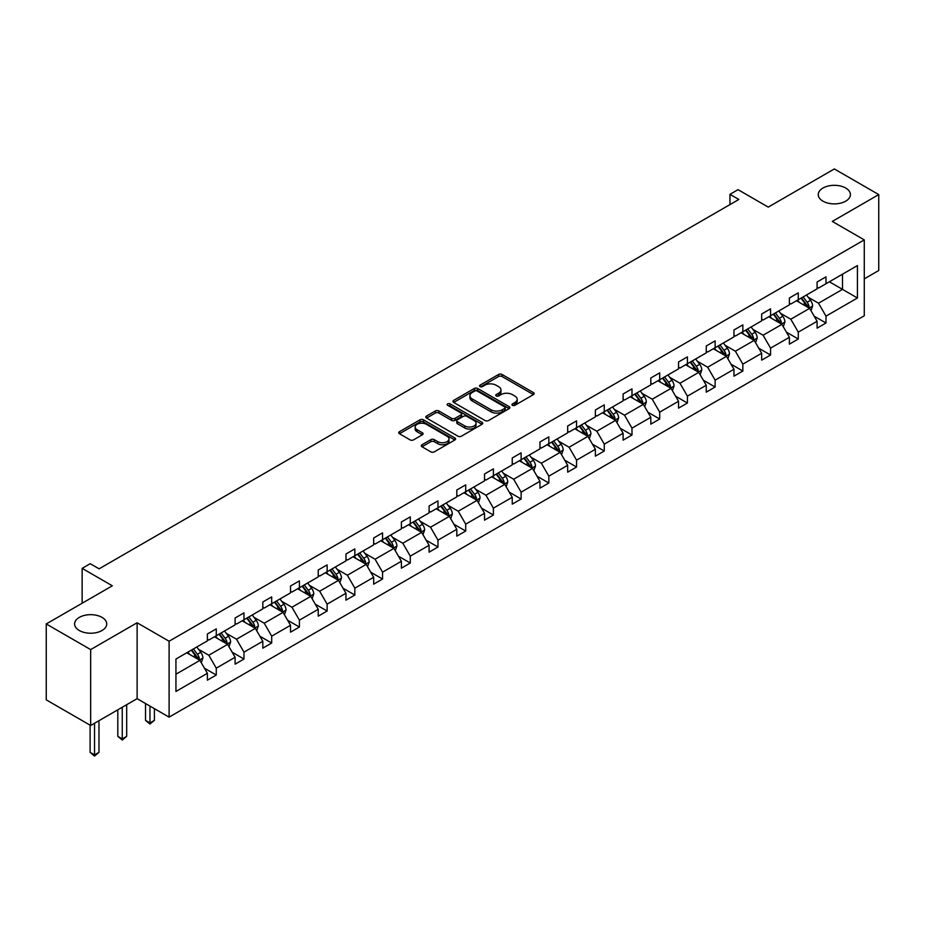 <?xml version="1.0" encoding="UTF-8"?>
<svg xmlns="http://www.w3.org/2000/svg" width="925" height="925" viewBox="0 0 925 925"><rect width="100%" height="100%" fill="white"/><g stroke="black" fill="none" stroke-linecap="round" stroke-linejoin="round"><path stroke-width="1.39" d="M102.039 617.391A16.083 9.285 0 0 0 84.51 615.379A16.083 9.285 0 0 0 74.59 623.947A16.083 9.285 0 0 0 79.296 630.515A16.083 9.285 0 0 0 96.813 632.527A16.083 9.285 0 0 0 106.745 623.947A16.083 9.285 0 0 0 102.039 617.391M845.704 188.029A16.083 9.285 0 0 0 828.187 186.017A16.083 9.285 0 0 0 818.255 194.597A16.083 9.285 0 0 0 822.961 201.164A16.083 9.285 0 0 0 840.49 203.176A16.083 9.285 0 0 0 850.41 194.597A16.083 9.285 0 0 0 845.704 188.029M512.473 405.3A1.723 0.994 0 0 0 514.913 405.3L533.436 394.605A2.463 1.422 0 0 0 534.164 393.599A2.463 1.422 0 0 0 533.436 392.593L502.055 374.475A2.463 1.422 0 0 0 498.563 374.475L480.04 385.17A1.723 0.994 0 0 0 479.532 385.875A1.723 0.994 0 0 0 480.04 386.581A1.723 0.994 0 0 0 482.48 386.581L484.873 385.193A7.897 4.556 0 0 1 496.031 385.193L498.656 386.708A7.897 4.556 0 0 1 500.968 389.922A7.897 4.556 0 0 1 498.656 393.148L496.251 394.536A1.723 0.994 0 0 0 495.754 395.241A1.723 0.994 0 0 0 496.251 395.946A1.723 0.994 0 0 0 498.691 395.946L501.096 394.559A7.897 4.556 0 0 1 512.253 394.559L514.867 396.062A7.897 4.556 0 0 1 517.179 399.288A7.897 4.556 0 0 1 514.867 402.514L512.473 403.89A1.723 0.994 0 0 0 511.964 404.595A1.723 0.994 0 0 0 512.473 405.3L512.473 403.89M864.274 278.864L878.75 270.505L878.75 194.597L834.338 168.951L768.247 207.108L738.046 189.671L729.964 194.343L729.964 204.598M90.662 725.501L137.12 698.676L137.12 622.768L90.662 649.593L90.662 725.501L46.25 699.855L46.25 623.947L112.341 585.803L82.14 568.355L82.14 603.239M90.662 649.593L46.25 623.947M422.008 444.74A2.463 1.422 0 0 0 421.291 445.757A2.463 1.422 0 0 0 422.008 446.763L430.819 451.839A2.463 1.422 0 0 0 434.299 451.839L454.88 439.965A2.463 1.422 0 0 0 455.609 438.959A2.463 1.422 0 0 0 454.88 437.953L423.488 419.823A2.463 1.422 0 0 0 420.008 419.823L399.427 431.709A2.463 1.422 0 0 0 398.71 432.715A2.463 1.422 0 0 0 399.427 433.721L410.064 439.861A2.463 1.422 0 0 0 413.556 439.861L422.355 434.773A2.463 1.422 0 0 0 423.083 433.767A2.463 1.422 0 0 0 422.355 432.761L417.083 429.72A6.602 3.804 0 0 1 415.152 427.026A6.602 3.804 0 0 1 419.222 423.511A6.602 3.804 0 0 1 426.413 424.332L447.076 436.265A6.602 3.804 0 0 1 449.007 438.959A6.602 3.804 0 0 1 444.937 442.474A6.602 3.804 0 0 1 437.745 441.653L434.299 439.664A2.463 1.422 0 0 0 430.819 439.664L422.008 444.74L422.008 446.763L430.819 441.711L430.819 439.664M82.14 568.355L90.222 563.695L99.102 568.817L738.844 199.465L729.964 194.343M137.12 622.768L169.102 641.233L864.274 239.887L864.274 315.783L169.102 717.141L169.102 641.233M878.75 194.597L832.292 221.422L864.274 239.887M485.047 420.528A2.463 1.422 0 0 0 488.539 420.528L509.12 408.653A2.463 1.422 0 0 0 509.837 407.647A2.463 1.422 0 0 0 509.12 406.642L477.728 388.512A2.463 1.422 0 0 0 474.236 388.512L453.666 400.398A2.463 1.422 0 0 0 452.938 401.404A2.463 1.422 0 0 0 453.666 402.41L485.047 420.528M448.336 405.682A1.723 0.994 0 0 1 450.082 405.925L450.082 403.867L481.994 422.297A2.463 1.422 0 0 1 482.723 423.303A2.463 1.422 0 0 1 481.994 424.309L461.425 436.184A2.463 1.422 0 0 1 457.933 436.184L426.541 418.065L426.541 416.053A2.463 1.422 0 0 0 425.824 417.059A2.463 1.422 0 0 0 426.541 418.065M426.541 416.053L435.351 410.966A2.463 1.422 0 0 1 438.843 410.966L451.573 418.32A2.463 1.422 0 0 0 455.054 418.32L460.893 414.943A2.463 1.422 0 0 0 461.621 413.938A2.463 1.422 0 0 0 460.893 412.932L447.642 405.277A1.723 0.994 0 0 1 447.145 404.572A1.723 0.994 0 0 1 448.209 403.658A1.723 0.994 0 0 1 450.082 403.867M175.935 659.028L207.385 640.875L207.385 634.007L216.265 628.873L216.265 635.753L235.1 624.872L235.1 618.004L243.98 612.87L243.98 619.75L262.816 608.87L262.816 602.002L271.696 596.879L271.696 603.747L290.531 592.879L290.531 585.999L299.411 580.877L299.411 587.745L318.246 576.876L318.246 569.997L327.126 564.874L327.126 571.743L345.962 560.874L345.962 554.006L354.842 548.872L354.842 555.74L373.677 544.871L373.677 538.003L382.557 532.869L382.557 539.749L401.381 528.869L401.381 522.001L410.272 516.867L410.272 523.747L429.096 512.866L429.096 505.998L437.988 500.864L437.988 507.744L456.811 496.875L456.811 489.996L465.703 484.873L465.703 491.742L484.527 480.873L484.527 473.993L493.407 468.871L493.407 475.739L512.242 464.87L512.242 457.991L521.122 452.868L521.122 459.737L539.957 448.868L539.957 442L548.837 436.866L548.837 443.734L567.673 432.865L567.673 425.997L576.553 420.863L576.553 427.743L595.388 416.863L595.388 409.995L604.268 404.861L604.268 411.741L623.103 400.86L623.103 393.992L631.983 388.87L631.983 395.738L650.818 384.869L650.818 377.99L659.698 372.868L659.698 379.736L678.534 368.867L678.534 361.987L687.414 356.865L687.414 363.733L706.249 352.864L706.249 345.985L715.129 340.863L715.129 347.731L733.964 336.862L733.964 329.994L742.844 324.86L742.844 331.728L761.68 320.859L761.68 313.991L770.56 308.858L770.56 315.737L789.383 304.857L789.383 297.989L798.275 292.855L798.275 299.735L817.099 288.854L817.099 281.986L825.99 276.864L825.99 283.732L857.429 265.579L857.429 297.989L825.99 316.142L825.99 323.01L817.099 328.144L817.099 321.276L798.275 332.144L798.275 339.012L789.383 344.146L789.383 337.278L770.56 348.147L770.56 355.015L761.68 360.149L761.68 353.269L742.844 364.149L742.844 371.017L733.964 376.151L733.964 369.272L715.129 380.152L715.129 387.02L706.249 392.142L706.249 385.274L687.414 396.143L687.414 403.022L678.534 408.145L678.534 401.277L659.698 412.145L659.698 419.025L650.818 424.147L650.818 417.279L631.983 428.148L631.983 435.016L623.103 440.15L623.103 433.282L604.268 444.15L604.268 451.018L595.388 456.152L595.388 449.272L576.553 460.153L576.553 467.021L567.673 472.155L567.673 465.275L548.837 476.155L548.837 483.023L539.957 488.157L539.957 481.278L521.122 492.158L521.122 499.026L512.242 504.148L512.242 497.28L493.407 508.149L493.407 515.028L484.527 520.151L484.527 513.283L465.703 524.151L465.703 531.031L456.811 536.153L456.811 529.285L437.988 540.154L437.988 547.022L429.096 552.156L429.096 545.288L410.272 556.156L410.272 563.024L401.381 568.158L401.381 561.278L382.557 572.159L382.557 579.027L373.677 584.161L373.677 577.281L354.842 588.161L354.842 595.029L345.962 600.163L345.962 593.283L327.126 604.152L327.126 611.032L318.246 616.154L318.246 609.286L299.411 620.155L299.411 627.034L290.531 632.157L290.531 625.288L271.696 636.157L271.696 643.037L262.816 648.159L262.816 641.291L243.98 652.16L243.98 659.028L235.1 664.162L235.1 657.293L216.265 668.162L216.265 675.03L207.385 680.164L207.385 673.284L175.935 691.449L175.935 659.028M214.496 636.77L227.642 644.367L208.807 655.235L198.528 649.304M208.807 655.235L216.265 668.162M227.642 644.367L235.1 657.293M207.385 639.233L208.807 640.054L216.265 635.753M242.2 620.779L255.358 628.364L236.523 639.233L226.243 633.301M236.523 639.233L243.98 652.16M255.358 628.364L262.816 641.291M235.1 623.23L236.523 624.051L243.98 619.75M269.915 604.777L283.062 612.362L264.238 623.23L253.947 617.299M264.238 623.23L271.696 636.157M283.062 612.362L290.531 625.288M262.816 607.239L264.238 608.06L271.696 603.747M297.63 588.774L310.777 596.359L291.953 607.239L281.662 601.296M291.953 607.239L299.411 620.155M310.777 596.359L318.246 609.286M290.531 591.237L291.953 592.058L299.411 587.745M325.346 572.772L338.492 580.357L319.668 591.237L309.378 585.294M319.668 591.237L327.126 604.152M338.492 580.357L345.962 593.283M318.246 575.234L319.668 576.055L327.126 571.743M353.061 556.769L366.208 564.366L347.384 575.234L337.093 569.291M347.384 575.234L354.842 588.161M366.208 564.366L373.677 577.281M345.962 559.232L347.384 560.053L354.842 555.74M380.776 540.767L393.923 548.363L375.087 559.232L364.808 553.3M375.087 559.232L382.557 572.159M393.923 548.363L401.381 561.278M373.677 543.229L375.087 544.05L382.557 539.749M408.492 524.764L421.638 532.361L402.803 543.229L392.524 537.298M402.803 543.229L410.272 556.156M421.638 532.361L429.096 545.288M401.381 527.227L402.803 528.048L410.272 523.747M436.207 508.773L449.353 516.358L430.518 527.227L420.239 521.295M430.518 527.227L437.988 540.154M449.353 516.358L456.811 529.285M429.096 511.224L430.518 512.045L437.988 507.744M463.922 492.771L477.069 500.356L458.233 511.224L447.954 505.293M458.233 511.224L465.703 524.151M477.069 500.356L484.527 513.283M456.811 495.233L458.233 496.054L465.703 491.742M491.637 476.768L504.784 484.353L485.949 495.233L475.67 489.29M485.949 495.233L493.407 508.149M504.784 484.353L512.242 497.28M484.527 479.231L485.949 480.052L493.407 475.739M519.353 460.766L532.499 468.351L513.664 479.231L503.385 473.288M513.664 479.231L521.122 492.158M532.499 468.351L539.957 481.278M512.242 463.228L513.664 464.049L521.122 459.737M547.068 444.763L560.215 452.36L541.379 463.228L531.1 457.285M541.379 463.228L548.837 476.155M560.215 452.36L567.673 465.275M539.957 447.226L541.379 448.047L548.837 443.734M574.783 428.761L587.93 436.357L569.095 447.226L558.816 441.294M569.095 447.226L576.553 460.153M587.93 436.357L595.388 449.272M567.673 431.223L569.095 432.044L576.553 427.743M602.499 412.758L615.645 420.355L596.81 431.223L586.531 425.292M596.81 431.223L604.268 444.15M615.645 420.355L623.103 433.282M595.388 415.221L596.81 416.042L604.268 411.741M630.202 396.767L643.349 404.352L624.525 415.221L614.235 409.289M624.525 415.221L631.983 428.148M643.349 404.352L650.818 417.279M623.103 399.218L624.525 400.039L631.983 395.738M657.918 380.765L671.064 388.35L652.241 399.218L641.95 393.287M652.241 399.218L659.698 412.145M671.064 388.35L678.534 401.277M650.818 383.228L652.241 384.048L659.698 379.736M685.633 364.762L698.78 372.347L679.956 383.228L669.665 377.284M679.956 383.228L687.414 396.143M698.78 372.347L706.249 385.274M678.534 367.225L679.956 368.046L687.414 363.733M713.348 348.76L726.495 356.345L707.671 367.225L697.381 361.282M707.671 367.225L715.129 380.152M726.495 356.345L733.964 369.272M706.249 351.222L707.671 352.043L715.129 347.731M741.064 332.757L754.21 340.354L735.387 351.222L725.096 345.279M735.387 351.222L742.844 364.149M754.21 340.354L761.68 353.269M733.964 335.22L735.387 336.041L742.844 331.728M768.779 316.755L781.926 324.351L763.09 335.22L752.811 329.288M763.09 335.22L770.56 348.147M781.926 324.351L789.383 337.278M761.68 319.217L763.09 320.038L770.56 315.737M796.494 300.752L809.641 308.349L790.806 319.217L780.527 313.286M790.806 319.217L798.275 332.144M809.641 308.349L817.099 321.276M789.383 303.215L790.806 304.036L798.275 299.735M829.367 281.778L842.513 289.375L818.521 303.215L808.242 297.283M818.521 303.215L825.99 316.142M857.429 297.989L842.513 289.375L842.513 274.193L857.429 265.579M137.12 698.676L169.102 717.141M817.099 287.224L818.521 288.033L825.99 283.732M175.935 674.209L199.927 660.369L186.781 652.772M199.927 660.369L207.385 673.284M814.173 316.2L825.99 323.01M786.458 332.191L798.275 339.012M758.743 348.193L770.56 355.015M731.028 364.196L742.844 371.017M703.312 380.198L715.129 387.02M675.597 396.201L687.414 403.022M647.882 412.203L659.698 419.025M620.166 428.206L631.983 435.016M592.451 444.197L604.268 451.018M564.747 460.199L576.553 467.021M537.032 476.202L548.837 483.023M509.317 492.204L521.122 499.026M481.601 508.207L493.407 515.028M453.886 524.209L465.703 531.031M426.171 540.212L437.988 547.022M398.455 556.202L410.272 563.024M370.74 572.205L382.557 579.027M343.025 588.207L354.842 595.029M315.309 604.21L327.126 611.032M287.594 620.212L299.411 627.034M259.879 636.215L271.696 643.037M232.163 652.206L243.98 659.028M204.448 668.208L216.265 675.03M513.167 405.543L514.867 404.56A7.897 4.556 0 0 0 517.179 401.346L517.179 399.288M500.968 389.922L500.968 391.98A7.897 4.556 0 0 1 498.656 395.195L496.945 396.189M533.436 392.593L533.436 394.605L502.055 376.521A2.463 1.422 0 0 0 498.563 376.521L480.722 386.823M509.12 406.642L509.12 408.653L477.728 390.57A2.463 1.422 0 0 0 474.236 390.57L453.689 402.433M504.749 408.353A1.723 0.994 0 0 0 505.258 407.647A1.723 0.994 0 0 0 504.749 406.942L477.208 391.032A1.723 0.994 0 0 0 474.756 391.032L472.236 392.489A7.897 4.556 0 0 0 469.923 395.715A7.897 4.556 0 0 0 472.236 398.941L491.071 409.81A7.897 4.556 0 0 0 502.229 409.81L504.749 408.353L504.749 410.399A1.723 0.994 0 0 0 505.258 409.694L505.258 407.647M469.923 395.715L469.923 397.762A7.897 4.556 0 0 0 472.236 400.988L472.236 398.941M504.749 410.399L502.229 411.856A7.897 4.556 0 0 1 491.071 411.856L472.236 400.988M426.575 418.088L435.351 413.024L435.351 410.966M461.621 413.938L461.621 415.984A2.463 1.422 0 0 1 460.893 417.002L455.054 420.366A2.463 1.422 0 0 1 451.573 420.366L438.843 413.024A2.463 1.422 0 0 0 435.351 413.024M450.082 405.925L481.971 424.332M464.778 425.939A6.602 3.804 0 0 0 471.97 426.772A6.602 3.804 0 0 0 476.04 423.245A6.602 3.804 0 0 0 474.109 420.563L466.824 416.354A2.463 1.422 0 0 0 463.344 416.354L457.493 419.73A2.463 1.422 0 0 0 456.777 420.736A2.463 1.422 0 0 0 457.493 421.742L464.778 425.939L464.778 427.998A6.602 3.804 0 0 0 471.97 428.818A6.602 3.804 0 0 0 476.04 425.303L476.04 423.245M456.777 420.736L456.777 422.783A2.463 1.422 0 0 0 457.493 423.789L457.493 421.742M464.778 427.998L457.493 423.789M449.007 438.959L449.007 441.005A6.602 3.804 0 0 1 444.937 444.532A6.602 3.804 0 0 1 437.745 443.699L434.299 441.711A2.463 1.422 0 0 0 430.819 441.711M415.152 427.026L415.152 429.073A6.602 3.804 0 0 0 417.083 431.767L417.083 429.72M422.332 434.796L417.083 431.767M454.846 439.988L423.488 421.881A2.463 1.422 0 0 0 420.008 421.881L399.461 433.744M810.994 310.684L812.624 305.967A6.66 3.839 -120 0 0 810.497 300.301L806.507 294.971M799.362 302.406L797.628 300.105M808.658 307.782L809.028 306.256A6.66 3.839 -120 0 0 807.12 302.244L803.131 296.925M801.466 297.885L805.86 303.747A3.388 1.954 60 0 1 806.473 304.776L809.028 306.256M801.004 298.151L804.993 303.481A6.66 3.839 60 0 1 806.658 306.626M783.278 326.687L784.909 321.969A6.66 3.839 -120 0 0 782.781 316.304L778.792 310.973M771.647 318.408L769.912 316.107M780.943 323.785L781.313 322.247A6.66 3.839 -120 0 0 779.405 318.246L775.428 312.928M773.751 313.887L778.145 319.749A3.388 1.954 60 0 1 778.757 320.778L781.313 322.247M773.288 314.153L777.278 319.483A6.66 3.839 60 0 1 778.942 322.628M755.563 342.689L757.193 337.972A6.66 3.839 -120 0 0 755.077 332.295L751.088 326.976M743.931 334.411L742.197 332.11M753.228 339.787L753.597 338.249A6.66 3.839 -120 0 0 751.701 334.249L747.712 328.93M746.036 329.89L750.429 335.752A3.388 1.954 60 0 1 751.042 336.781L753.597 338.249M745.573 330.156L749.562 335.474A6.66 3.839 60 0 1 751.227 338.619M727.848 358.692L729.478 353.974A6.66 3.839 -120 0 0 727.362 348.297L723.373 342.978M716.216 350.413L714.482 348.101M725.512 355.778L725.882 354.252A6.66 3.839 -120 0 0 723.986 350.251L719.997 344.921M718.32 345.892L722.714 351.743A3.388 1.954 60 0 1 723.327 352.783L725.882 354.252M717.858 346.158L721.847 351.477A6.66 3.839 60 0 1 723.512 354.622M700.132 374.694L701.763 369.965A6.66 3.839 -120 0 0 699.647 364.3L695.658 358.981M688.501 366.416L686.766 364.103M697.797 371.781L698.178 370.254A6.66 3.839 -120 0 0 696.271 366.254L692.282 360.923M690.605 361.895L694.999 367.745A3.388 1.954 60 0 1 695.612 368.774L698.178 370.254M690.143 362.161L694.132 367.479A6.66 3.839 60 0 1 695.797 370.624M672.417 390.685L674.048 385.968A6.66 3.839 -120 0 0 671.932 380.302L667.942 374.983M660.785 382.418L659.062 380.106M670.082 387.783L670.463 386.257A6.66 3.839 -120 0 0 668.555 382.256L664.566 376.926M662.901 377.886L667.283 383.748A3.388 1.954 60 0 1 667.908 384.777L670.463 386.257M662.427 378.163L666.416 383.482A6.66 3.839 60 0 1 668.081 386.627M644.702 406.688L646.344 401.97A6.66 3.839 -120 0 0 644.216 396.305L640.227 390.974M633.07 398.421L631.347 396.108M642.366 403.786L642.748 402.259A6.66 3.839 -120 0 0 640.84 398.247L636.851 392.928M635.186 393.888L639.568 399.75A3.388 1.954 60 0 1 640.192 400.779L642.748 402.259M634.723 394.154L638.701 399.484A6.66 3.839 60 0 1 640.366 402.629M616.987 422.69L618.628 417.973A6.66 3.839 -120 0 0 616.501 412.307L612.512 406.977M605.355 414.412L603.632 412.111M614.663 419.788L615.032 418.262A6.66 3.839 -120 0 0 613.125 414.25L609.136 408.931M607.471 409.891L611.853 415.753A3.388 1.954 60 0 1 612.477 416.782L615.032 418.262M607.008 410.157L610.997 415.487A6.66 3.839 60 0 1 612.651 418.632M589.271 438.693L590.913 433.975A6.66 3.839 -120 0 0 588.786 428.31L584.797 422.979M577.639 430.414L575.917 428.113M586.947 435.791L587.317 434.253A6.66 3.839 -120 0 0 585.409 430.252L581.42 424.933M579.755 425.893L584.137 431.755A3.388 1.954 60 0 1 584.762 432.784L587.317 434.253M579.293 426.159L583.282 431.489A6.66 3.839 60 0 1 584.935 434.623M561.556 454.695L563.198 449.978A6.66 3.839 -120 0 0 561.07 444.301L557.081 438.982M549.924 446.417L548.201 444.104M559.232 451.793L559.602 450.255A6.66 3.839 -120 0 0 557.694 446.255L553.705 440.924M552.04 441.896L556.434 447.758A3.388 1.954 60 0 1 557.047 448.787L559.602 450.255M551.577 442.162L555.567 447.48A6.66 3.839 60 0 1 557.22 450.625M533.852 470.698L535.482 465.98A6.66 3.839 -120 0 0 533.355 460.303L529.366 454.984M522.209 462.419L520.486 460.107M531.517 467.784L531.887 466.258A6.66 3.839 -120 0 0 529.979 462.257L525.99 456.927M524.325 457.898L528.718 463.749A3.388 1.954 60 0 1 529.331 464.789L531.887 466.258M523.862 458.164L527.851 463.483A6.66 3.839 60 0 1 529.505 466.628M506.137 486.7L507.767 481.971A6.66 3.839 -120 0 0 505.64 476.306L501.651 470.987M494.505 478.422L492.771 476.109M503.801 483.787L504.171 482.26A6.66 3.839 -120 0 0 502.263 478.26L498.274 472.929M496.609 473.889L501.003 479.751A3.388 1.954 60 0 1 501.616 480.78L504.171 482.26M496.147 474.167L500.136 479.485A6.66 3.839 60 0 1 501.789 482.63M478.422 502.691L480.052 497.974A6.66 3.839 -120 0 0 477.924 492.308L473.935 486.989M466.79 494.424L465.055 492.112M476.086 499.789L476.456 498.263A6.66 3.839 -120 0 0 474.548 494.262L470.559 488.932M468.894 489.892L473.288 495.754A3.388 1.954 60 0 1 473.901 496.783L476.456 498.263M468.432 490.169L472.421 495.488A6.66 3.839 60 0 1 474.074 498.633M450.706 518.694L452.337 513.976A6.66 3.839 -120 0 0 450.209 508.311L446.22 502.98M439.074 510.427L437.34 508.114M448.371 515.792L448.741 514.265A6.66 3.839 -120 0 0 446.833 510.253L442.844 504.934M441.179 505.894L445.572 511.756A3.388 1.954 60 0 1 446.185 512.785L448.741 514.265M440.716 506.16L444.705 511.49A6.66 3.839 60 0 1 446.359 514.635M422.991 534.696L424.621 529.979A6.66 3.839 -120 0 0 422.494 524.313L418.505 518.983M411.359 526.418L409.625 524.117M420.655 531.794L421.025 530.268A6.66 3.839 -120 0 0 419.118 526.256L415.128 520.937M413.463 521.897L417.857 527.759A3.388 1.954 60 0 1 418.47 528.788L421.025 530.268M413.001 522.163L416.99 527.493A6.66 3.839 60 0 1 418.655 530.638M395.276 550.699L396.906 545.981A6.66 3.839 -120 0 0 394.778 540.316L390.789 534.985M383.644 542.42L381.909 540.119M392.94 547.797L393.31 546.259A6.66 3.839 -120 0 0 391.414 542.258L387.425 536.939M385.748 537.899L390.142 543.761A3.388 1.954 60 0 1 390.755 544.79L393.31 546.259M385.286 538.165L389.275 543.495A6.66 3.839 60 0 1 390.94 546.629M367.56 566.701L369.191 561.984A6.66 3.839 -120 0 0 367.075 556.307L363.086 550.988M355.928 558.423L354.194 556.11M365.225 563.788L365.595 562.261A6.66 3.839 -120 0 0 363.698 558.261L359.709 552.93M358.033 553.902L362.427 559.764A3.388 1.954 60 0 1 363.039 560.793L365.595 562.261M357.57 554.168L361.559 559.486A6.66 3.839 60 0 1 363.224 562.631M339.845 582.704L341.475 577.986A6.66 3.839 -120 0 0 339.359 572.309L335.37 566.99M328.213 574.425L326.479 572.113M337.509 579.79L337.879 578.264A6.66 3.839 -120 0 0 335.983 574.263L331.994 568.933M330.317 569.904L334.711 575.755A3.388 1.954 60 0 1 335.324 576.784L337.879 578.264M329.855 570.17L333.844 575.489A6.66 3.839 60 0 1 335.509 578.634M312.13 598.706L313.76 593.977A6.66 3.839 -120 0 0 311.644 588.312L307.655 582.993M300.498 590.428L298.763 588.115M309.794 595.793L310.176 594.266A6.66 3.839 -120 0 0 308.268 590.266L304.279 584.935M302.614 585.895L306.996 591.757A3.388 1.954 60 0 1 307.609 592.786L310.176 594.266M302.14 586.173L306.129 591.491A6.66 3.839 60 0 1 307.794 594.636M284.414 614.697L286.045 609.98A6.66 3.839 -120 0 0 283.929 604.314L279.94 598.984M272.782 606.43L271.06 604.118M282.079 611.795L282.46 610.269A6.66 3.839 -120 0 0 280.553 606.268L276.563 600.938M274.898 601.897L279.281 607.76A3.388 1.954 60 0 1 279.905 608.789L282.46 610.269M274.424 602.163L278.413 607.494A6.66 3.839 60 0 1 280.078 610.639M256.699 630.7L258.341 625.982A6.66 3.839 -120 0 0 256.213 620.317L252.224 614.986M245.067 622.433L243.344 620.12M254.363 627.798L254.745 626.271A6.66 3.839 -120 0 0 252.837 622.259L248.848 616.94M247.183 617.9L251.565 623.762A3.388 1.954 60 0 1 252.19 624.791L254.745 626.271M246.721 618.166L250.71 623.496A6.66 3.839 60 0 1 252.363 626.641M149.966 706.087L149.966 722.911L154.406 720.355L154.406 708.654M154.406 720.355L149.966 724.044L145.526 720.355L145.526 703.532M145.526 720.355L149.966 722.911L149.966 724.044M228.984 646.702L230.626 641.985A6.66 3.839 -120 0 0 228.498 636.319L224.509 630.989M217.352 638.423L215.629 636.122M226.66 643.8L227.03 642.274A6.66 3.839 -120 0 0 225.122 638.262L221.133 632.943M219.468 633.903L223.85 639.765A3.388 1.954 60 0 1 224.474 640.794L227.03 642.274M219.005 634.168L222.994 639.499A6.66 3.839 60 0 1 224.648 642.644M122.25 707.255L122.25 738.913L126.69 736.346L126.69 704.7M126.69 736.346L122.25 740.046L117.81 736.346L117.81 709.822M117.81 736.346L122.25 738.913L122.25 740.046M201.268 662.705L202.91 657.987A6.66 3.839 -120 0 0 200.783 652.322L196.794 646.991M189.637 654.426L187.914 652.125M198.944 659.803L199.314 658.265A6.66 3.839 -120 0 0 197.407 654.264L193.417 648.945M191.752 649.905L196.135 655.767A3.388 1.954 60 0 1 196.759 656.796L199.314 658.265M191.29 650.171L195.279 655.501A6.66 3.839 60 0 1 196.933 658.635M94.535 723.257L94.535 754.916L98.975 752.349L98.975 720.702M98.975 752.349L94.535 756.049L90.095 752.349L90.095 725.165M90.095 752.349L94.535 754.916L94.535 756.049M514.867 404.56L514.867 402.514M496.251 395.946L496.251 394.536M498.656 395.195L498.656 393.148M480.04 386.581L480.04 385.17M498.563 376.521L498.563 374.475M502.055 376.521L502.055 374.475M453.666 402.41L453.666 400.398M474.236 390.57L474.236 388.512M477.728 390.57L477.728 388.512M491.071 411.856L491.071 409.81M502.229 411.856L502.229 409.81M438.843 413.024L438.843 410.966M451.573 420.366L451.573 418.32M455.054 420.366L455.054 418.32M460.893 417.002L460.893 414.943M481.994 424.309L481.994 422.297M434.299 441.711L434.299 439.664M437.745 443.699L437.745 441.653M422.355 434.773L422.355 432.761M399.427 433.721L399.427 431.709M420.008 421.881L420.008 419.823M423.488 421.881L423.488 419.823M454.88 439.965L454.88 437.953M809.167 308.071L812.578 306.094M807.12 302.244L810.497 300.301M803.097 304.568L804.993 303.481M781.452 324.074L784.862 322.097M779.405 318.246L782.781 316.304M775.381 320.57L777.278 319.483M753.736 340.076L757.147 338.099M751.701 334.249L755.077 332.295M747.666 336.573L749.562 335.474M726.021 356.079L729.443 354.102M723.986 350.251L727.362 348.297M719.962 352.575L721.847 351.477M698.306 372.07L701.728 370.104M696.271 366.254L699.647 364.3M692.247 368.578L694.132 367.479M670.59 388.072L674.013 386.095M668.555 382.256L671.932 380.302M664.532 384.58L666.416 383.482M642.875 404.075L646.298 402.097M640.84 398.247L644.216 396.305M636.816 400.571L638.701 399.484M615.16 420.077L618.582 418.1M613.125 414.25L616.501 412.307M609.101 416.574L610.997 415.487M587.444 436.08L590.867 434.103M585.409 430.252L588.786 428.31M581.386 432.576L583.282 431.489M559.729 452.082L563.152 450.105M557.694 446.255L561.07 444.301M553.67 448.579L555.567 447.48M532.014 468.085L535.436 466.108M529.979 462.257L533.355 460.303M525.955 464.581L527.851 463.483M504.298 484.076L507.721 482.11M502.263 478.26L505.64 476.306M498.24 480.584L500.136 479.485M476.583 500.078L480.006 498.101M474.548 494.262L477.924 492.308M470.524 496.586L472.421 495.488M448.879 516.081L452.29 514.103M446.833 510.253L450.209 508.311M442.809 512.577L444.705 511.49M421.164 532.083L424.575 530.106M419.118 526.256L422.494 524.313M415.094 528.58L416.99 527.493M393.449 548.086L396.86 546.108M391.414 542.258L394.778 540.316M387.378 544.582L389.275 543.495M365.733 564.088L369.156 562.111M363.698 558.261L367.075 556.307M359.663 560.585L361.559 559.486M338.018 580.079L341.441 578.113M335.983 574.263L339.359 572.309M331.959 576.587L333.844 575.489M310.303 596.082L313.725 594.116M308.268 590.266L311.644 588.312M304.244 592.59L306.129 591.491M282.588 612.084L286.01 610.107M280.553 606.268L283.929 604.314M276.529 608.592L278.413 607.494M254.872 628.087L258.295 626.109M252.837 622.259L256.213 620.317M248.813 624.583L250.71 623.496M227.157 644.089L230.579 642.112M225.122 638.262L228.498 636.319M221.098 640.586L222.994 639.499M199.442 660.092L202.864 658.114M197.407 654.264L200.783 652.322M193.383 656.588L195.279 655.501"/></g></svg>
